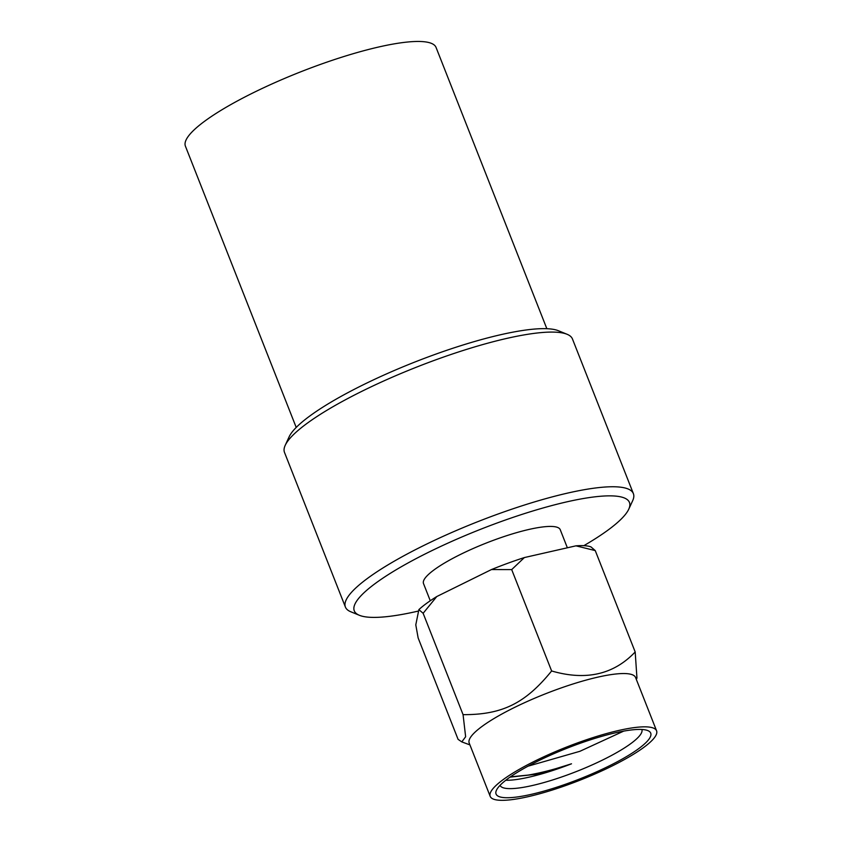<?xml version="1.0" encoding="UTF-8"?>
<svg xmlns="http://www.w3.org/2000/svg" width="842" height="842" viewBox="0 0 842 842"><rect width="100%" height="100%" fill="white"/><g stroke="black" fill="none" stroke-linecap="round" stroke-linejoin="round"><path stroke-width="1.26" d="M583.864 545.658A147.876 29.565 158.5 0 0 607.777 530.26A147.876 29.565 158.5 0 0 628.764 509.178L632.668 500.706A154.749 30.933 158.5 0 0 633.384 493.644L572.455 338.979A154.749 30.933 158.5 0 0 567.119 334.295L558.488 330.759A147.876 29.565 158.5 0 0 445.923 350.588A147.876 29.565 158.5 0 0 310.098 415.79A147.876 29.565 158.5 0 0 289.101 436.872L285.206 445.344A154.749 30.933 158.5 0 0 284.491 452.407L345.409 607.071A154.749 30.933 158.5 0 0 350.756 611.755L359.387 615.292A147.876 29.565 158.5 0 0 418.59 611.008M296.216 427.431L185.419 146.182A134.688 26.923 158.5 0 1 205.164 120.838A134.688 26.923 -21.5 0 1 341.547 57.267A134.688 26.923 -21.5 0 1 436.061 47.447L546.847 328.706M567.119 334.295A154.749 30.933 158.5 0 0 449.323 355.05A154.749 30.933 158.5 0 0 307.172 423.284A154.749 30.933 158.5 0 0 285.206 445.344M633.384 493.644A154.749 30.933 158.5 0 0 524.798 504.916A154.749 30.933 158.5 0 0 368.101 577.949A154.749 30.933 158.5 0 0 345.409 607.071M628.764 509.178A147.876 29.565 158.5 0 0 539.238 509.073A147.876 29.565 158.5 0 0 375.953 582.99A147.876 29.565 158.5 0 0 359.387 615.292M567.361 547.784L560.235 529.692A73.475 14.693 -21.5 0 0 508.673 535.049A73.475 14.693 -21.5 0 0 434.272 569.729A73.475 14.693 158.5 0 0 423.505 583.559L430.273 600.756M595.252 550.594L575.949 545.837A98.009 19.598 -21.5 0 1 590.989 546.921L595.252 550.594L635.184 651.961C613.734 674.579 585.885 680.915 551.626 670.969C525.324 703.407 502.169 714.816 463.068 714.658L465.637 736.75L461.795 741.897L458.08 739.35L418.148 637.973L415.79 624.859L418.874 609.619A98.009 19.598 -21.5 0 1 436.788 596.536L491.433 569.571A98.009 19.598 -21.5 0 1 524.377 557.562L511.694 569.602L491.433 569.571M575.949 545.837L524.377 557.562M636.31 679.357L636.952 678.084L635.184 651.961M436.788 596.536L423.137 613.292L418.874 609.619M511.694 569.602L551.626 670.969M490.191 796.353L469.204 743.054A89.41 17.871 158.5 0 1 482.308 726.225A89.41 17.871 -21.5 0 1 572.844 684.03A89.41 17.871 -21.5 0 1 635.584 677.515L656.581 730.814A89.41 17.871 -21.5 0 1 643.467 747.633A89.41 17.871 158.5 0 1 552.931 789.838A89.41 17.871 158.5 0 1 490.191 796.353A89.41 17.871 158.5 0 1 503.305 779.524A89.41 17.871 -21.5 0 1 593.842 737.329A89.41 17.871 -21.5 0 1 656.581 730.814M423.137 613.292L463.068 714.658M615.491 732.803A83.105 16.619 -21.5 0 1 647.845 730.603A83.105 16.619 -21.5 0 1 619.744 760.431A83.105 16.619 -21.5 0 1 531.281 794.353A83.105 16.619 -21.5 0 1 496.443 790.249A83.105 16.619 -21.5 0 1 615.491 732.803M500.043 785.354A76.233 15.24 -21.5 0 0 504.547 788.133A76.233 15.24 158.5 0 0 532.302 785.533A76.233 15.24 158.5 0 0 574.791 772.156A76.233 15.24 -21.5 0 0 641.888 729.488M505.779 780.26A76.233 15.24 158.5 0 0 571.497 763.799C555.867 769.03 541.427 772.798 528.187 775.082L510.389 776.871M510.01 777.134L538.68 774.009L571.497 763.799M528.071 766.167L579.896 751.306L623.701 731.119M469.931 744.896L461.795 741.897"/></g></svg>
